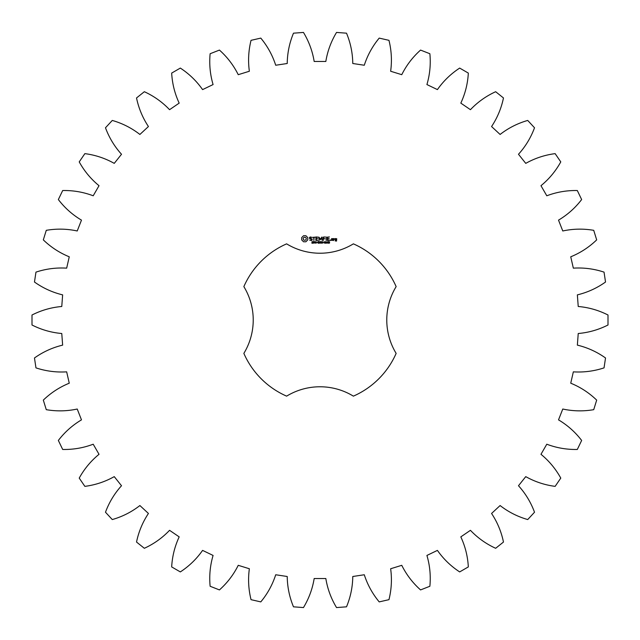 <?xml version="1.0" encoding="UTF-8"?>
<svg xmlns="http://www.w3.org/2000/svg" width="640" height="640" viewBox="0 0 640 640"><rect width="100%" height="100%" fill="white"/><g stroke="black" fill="none" stroke-linecap="round" stroke-linejoin="round"><path stroke-width="0.48" stroke-dasharray="3.2 2.4" d="M608 325L608 315C598.592 310.24 588.672 307.4 578.232 306.488L577.36 294.872C587.544 292.416 596.936 288.128 605.528 282.024L604.04 272.128C594.024 268.824 583.792 267.504 573.336 268.152L570.744 256.8C580.448 252.848 589.088 247.208 596.68 239.888L593.728 230.328C583.336 228.56 573.016 228.768 562.776 230.976L558.52 220.136C567.528 214.776 575.24 207.92 581.648 199.552L577.312 190.536C566.768 190.328 556.6 192.08 546.792 195.784L540.976 185.696C549.08 179.064 555.68 171.128 560.776 161.896L555.136 153.632C544.688 155 534.888 158.248 525.752 163.368L518.488 154.264C525.512 146.496 530.856 137.664 534.52 127.776L527.72 120.44C517.584 123.352 508.376 128.024 500.104 134.456L491.568 126.536C497.36 117.8 501.328 108.272 503.472 97.952L495.656 91.712C486.072 96.104 477.664 102.096 470.44 109.68L460.816 103.12C465.24 93.624 467.744 83.616 468.328 73.088L459.672 68.08C450.84 73.856 443.424 81.032 437.416 89.608L426.92 84.56C429.88 74.504 430.864 64.232 429.872 53.736L420.56 50.08C412.696 57.104 406.432 65.304 401.76 74.68L390.64 71.248C392.064 60.872 391.504 50.568 388.96 40.336L379.208 38.104C372.48 46.224 367.504 55.264 364.288 65.24L352.776 63.504C352.64 53.024 350.552 42.92 346.512 33.176L336.536 32.432C331.088 41.456 327.52 51.144 325.824 61.48L314.176 61.48C312.48 51.144 308.912 41.456 303.464 32.432L293.488 33.176C289.448 42.92 287.36 53.024 287.224 63.504L275.712 65.24C272.496 55.264 267.52 46.224 260.792 38.104L251.04 40.336C248.496 50.568 247.936 60.872 249.36 71.248L238.24 74.68C233.568 65.304 227.304 57.104 219.44 50.08L210.128 53.736C209.136 64.232 210.12 74.504 213.08 84.56L202.584 89.608C196.576 81.032 189.16 73.856 180.328 68.08L171.672 73.088C172.256 83.616 174.76 93.624 179.184 103.12L169.56 109.68C162.336 102.096 153.928 96.104 144.344 91.712L136.528 97.952C138.672 108.272 142.64 117.8 148.432 126.536L139.896 134.456C131.624 128.024 122.416 123.352 112.28 120.44L105.48 127.776C109.144 137.664 114.488 146.496 121.512 154.264L114.248 163.368C105.112 158.248 95.312 155 84.864 153.632L79.224 161.896C84.32 171.128 90.92 179.064 99.024 185.696L93.208 195.784C83.4 192.08 73.232 190.328 62.688 190.536L58.352 199.552C64.76 207.92 72.472 214.776 81.48 220.136L77.224 230.976C66.984 228.768 56.664 228.56 46.272 230.328L43.32 239.888C50.912 247.208 59.552 252.848 69.256 256.8L66.664 268.152C56.208 267.504 45.976 268.824 35.96 272.128L34.472 282.024C43.064 288.128 52.456 292.416 62.64 294.872L61.768 306.488C51.328 307.4 41.408 310.24 32 315L32 325C41.408 329.76 51.328 332.6 61.768 333.512L62.64 345.128C52.456 347.584 43.064 351.872 34.472 357.976L35.96 367.872C45.976 371.176 56.208 372.496 66.664 371.848L69.256 383.2C59.552 387.152 50.912 392.792 43.32 400.112L46.272 409.672C56.664 411.44 66.984 411.232 77.224 409.024L81.48 419.864C72.472 425.224 64.76 432.08 58.352 440.448L62.688 449.464C73.232 449.672 83.4 447.92 93.208 444.216L99.024 454.304C90.92 460.936 84.32 468.872 79.224 478.104L84.864 486.368C95.312 485 105.112 481.752 114.248 476.632L121.512 485.736C114.488 493.504 109.144 502.336 105.48 512.224L112.28 519.56C122.416 516.648 131.624 511.976 139.896 505.544L148.432 513.464C142.64 522.2 138.672 531.728 136.528 542.048L144.344 548.288C153.928 543.896 162.336 537.904 169.56 530.32L179.184 536.88C174.76 546.376 172.256 556.384 171.672 566.912L180.328 571.92C189.16 566.144 196.576 558.968 202.584 550.392L213.08 555.44C210.12 565.496 209.136 575.768 210.128 586.264L219.44 589.92C227.304 582.896 233.568 574.696 238.24 565.32L249.36 568.752C247.936 579.128 248.496 589.432 251.04 599.664L260.792 601.896C267.52 593.776 272.496 584.736 275.712 574.76L287.224 576.496C287.36 586.976 289.448 597.08 293.488 606.824L303.464 607.568C308.912 598.544 312.48 588.856 314.176 578.52L325.824 578.52C327.52 588.856 331.088 598.544 336.536 607.568L346.512 606.824C350.552 597.08 352.64 586.976 352.776 576.496L364.288 574.76C367.504 584.736 372.48 593.776 379.208 601.896L388.96 599.664C391.504 589.432 392.064 579.128 390.64 568.752L401.76 565.32C406.432 574.696 412.696 582.896 420.56 589.92L429.872 586.264C430.864 575.768 429.88 565.496 426.92 555.44L437.416 550.392C443.424 558.968 450.84 566.144 459.672 571.92L468.328 566.912C467.744 556.384 465.24 546.376 460.816 536.88L470.44 530.32C477.664 537.904 486.072 543.896 495.656 548.288L503.472 542.048C501.328 531.728 497.36 522.2 491.568 513.464L500.104 505.544C508.376 511.976 517.584 516.648 527.72 519.56L534.52 512.224C530.856 502.336 525.512 493.504 518.488 485.736L525.752 476.632C534.888 481.752 544.688 485 555.136 486.368L560.776 478.104C555.68 468.872 549.08 460.936 540.976 454.304L546.792 444.216C556.6 447.92 566.768 449.672 577.312 449.464L581.648 440.448C575.24 432.08 567.528 425.224 558.52 419.864L562.776 409.024C573.016 411.232 583.336 411.44 593.728 409.672L596.68 400.112C589.088 392.792 580.448 387.152 570.744 383.2L573.336 371.848C583.792 372.496 594.024 371.176 604.04 367.872L605.528 357.976C596.936 351.872 587.544 347.584 577.36 345.128L578.232 333.512C588.672 332.6 598.592 329.76 608 325M286.616 243.856A83.136 83.136 0 0 0 243.856 286.616A64.152 64.152 0 0 1 243.856 353.384A83.136 83.136 0 0 0 286.616 396.144A64.152 64.152 0 0 1 353.384 396.144A83.136 83.136 0 0 0 396.144 353.384A64.152 64.152 0 0 1 396.144 286.616A83.136 83.136 0 0 0 353.384 243.856A64.152 64.152 0 0 1 286.616 243.856M303.568 235.712L301.688 237.592L301.688 239.904L303.568 241.784L305.88 241.784L307.76 239.904L307.76 237.592L305.88 235.712L303.568 235.712M313.008 242.504L312.728 243.24L311.832 243.144L312.872 242.808L311.952 242.336L312.016 241.704L313.032 241.68L312.072 242.016L313.008 242.504M314.48 241.864L313.448 243.248L313.448 241.6L314.48 241.864M316.072 241.6L316.072 243.248L315.016 241.776L314.816 243.248L314.816 241.6L315.864 242.944L316.072 241.6M317.144 242.424L316.456 242.624L317.144 242.424M318.904 242.416L318.904 243.128L318.304 243.28L317.44 242.424L318.304 241.568L318.904 241.976L317.824 241.936L317.832 242.912L318.688 243.016L318.248 242.416L318.904 242.416M309.504 237.448L309.504 238.496L311.76 239.288L311.216 240.152L309.68 240.128L311.336 240.544L312.16 240.072L312.16 239.008L309.904 238.216L310.448 237.36L311.984 237.384L310.344 236.952L309.504 237.448M312.696 237.352L313.688 237.352L313.888 240.544L314.088 237.352L315.28 237.152L312.696 237.352M316 236.952L315.808 240.352L317.992 240.544L316.208 240.152L316.208 238.944L317.8 238.752L316.208 238.552L316.208 237.352L318.2 237.152L316 236.952M320.984 241.6L320.776 243.248L320.184 241.88L319.6 243.248L319.168 241.6L319.736 242.968L320.296 241.6L320.64 242.984L320.984 241.6M322.784 241.6L322.784 243.248L322.568 242.44L321.744 242.44L321.528 243.248L321.528 241.6L321.744 242.248L322.568 242.248L322.784 241.6M323.864 242.424L323.176 242.624L323.864 242.424M325.184 241.784L324.752 243.28L324.32 241.776L325.184 241.784M326.672 243.08L325.776 243.248L326.16 241.6L326.672 243.08M328.24 242.6L327.992 243.248L326.992 242.784L327.792 241.6L328.24 242.6M329.568 242.536L329.48 243.136L328.64 243.144L328.68 241.688L329.456 241.688L329.568 242.536M321.792 237.048L320.536 239.16L318.92 237.152L319.12 240.544L319.32 237.888L320.536 239.744L321.76 237.88L322.16 240.336L321.792 237.048M325.168 236.952L322.984 237.152L323.184 240.544L323.376 238.952L324.976 238.744L323.376 238.552L323.376 237.352L325.168 236.952M326.192 236.952L326.192 240.544L326.192 236.952M329.44 236.952L327.256 237.152L327.448 240.544L329.648 240.352L327.656 240.152L327.656 238.944L329.248 238.752L327.656 238.552L327.656 237.352L329.44 236.952M330.544 239.872L330.544 240.544L330.544 239.872M333.048 240.352L333.048 238.744L331.68 238.552L331.48 240.352L333.048 240.352M333.608 238.552L333.608 240.544L333.808 239.544L334.976 238.984L333.608 238.552M335.368 238.552L335.168 239.728L336.336 239.928L336.336 240.704L335.368 240.352L335.168 240.904L336.536 241.096L336.736 238.744L335.368 238.552M304.728 237.144L305.856 237.616L306.328 238.744L305.856 239.88L304.728 240.352L303.592 239.88L303.12 238.744L303.592 237.616L304.728 237.144M314.304 242.104L313.672 241.792L313.672 242.448L314.304 242.104M325.032 242.92L324.584 241.792L324.472 242.92L325.032 242.92M327.784 242.6L327.784 241.864L327.144 242.6L327.784 242.6M329.424 242.8L328.704 242.768L329.424 242.8M329.392 241.984L328.744 241.976L329.392 241.984M331.88 238.944L332.648 238.944L332.648 240.152L331.88 240.152L331.88 238.944M335.568 238.944L336.336 238.944L336.336 239.528L335.568 239.528L335.568 238.944"/><path stroke-width="0.96" d="M608 325L608 315C598.592 310.24 588.672 307.4 578.232 306.488L577.36 294.872C587.544 292.416 596.936 288.128 605.528 282.024L604.04 272.128C594.024 268.824 583.792 267.504 573.336 268.152L570.744 256.8C580.448 252.848 589.088 247.208 596.68 239.888L593.728 230.328C583.336 228.56 573.016 228.768 562.776 230.976L558.52 220.136C567.528 214.776 575.24 207.92 581.648 199.552L577.312 190.536C566.768 190.328 556.6 192.08 546.792 195.784L540.976 185.696C549.08 179.064 555.68 171.128 560.776 161.896L555.136 153.632C544.688 155 534.888 158.248 525.752 163.368L518.488 154.264C525.512 146.496 530.856 137.664 534.52 127.776L527.72 120.44C517.584 123.352 508.376 128.024 500.104 134.456L491.568 126.536C497.36 117.8 501.328 108.272 503.472 97.952L495.656 91.712C486.072 96.104 477.664 102.096 470.44 109.68L460.816 103.12C465.24 93.624 467.744 83.616 468.328 73.088L459.672 68.08C450.84 73.856 443.424 81.032 437.416 89.608L426.92 84.56C429.88 74.504 430.864 64.232 429.872 53.736L420.56 50.08C412.696 57.104 406.432 65.304 401.76 74.68L390.64 71.248C392.064 60.872 391.504 50.568 388.96 40.336L379.208 38.104C372.48 46.224 367.504 55.264 364.288 65.24L352.776 63.504C352.64 53.024 350.552 42.92 346.512 33.176L336.536 32.432C331.088 41.456 327.52 51.144 325.824 61.48L314.176 61.48C312.48 51.144 308.912 41.456 303.464 32.432L293.488 33.176C289.448 42.92 287.36 53.024 287.224 63.504L275.712 65.24C272.496 55.264 267.52 46.224 260.792 38.104L251.04 40.336C248.496 50.568 247.936 60.872 249.36 71.248L238.24 74.68C233.568 65.304 227.304 57.104 219.44 50.08L210.128 53.736C209.136 64.232 210.12 74.504 213.08 84.56L202.584 89.608C196.576 81.032 189.16 73.856 180.328 68.08L171.672 73.088C172.256 83.616 174.76 93.624 179.184 103.12L169.56 109.68C162.336 102.096 153.928 96.104 144.344 91.712L136.528 97.952C138.672 108.272 142.64 117.8 148.432 126.536L139.896 134.456C131.624 128.024 122.416 123.352 112.28 120.44L105.48 127.776C109.144 137.664 114.488 146.496 121.512 154.264L114.248 163.368C105.112 158.248 95.312 155 84.864 153.632L79.224 161.896C84.32 171.128 90.92 179.064 99.024 185.696L93.208 195.784C83.4 192.08 73.232 190.328 62.688 190.536L58.352 199.552C64.76 207.92 72.472 214.776 81.48 220.136L77.224 230.976C66.984 228.768 56.664 228.56 46.272 230.328L43.32 239.888C50.912 247.208 59.552 252.848 69.256 256.8L66.664 268.152C56.208 267.504 45.976 268.824 35.96 272.128L34.472 282.024C43.064 288.128 52.456 292.416 62.64 294.872L61.768 306.488C51.328 307.4 41.408 310.24 32 315L32 325C41.408 329.76 51.328 332.6 61.768 333.512L62.64 345.128C52.456 347.584 43.064 351.872 34.472 357.976L35.96 367.872C45.976 371.176 56.208 372.496 66.664 371.848L69.256 383.2C59.552 387.152 50.912 392.792 43.32 400.112L46.272 409.672C56.664 411.44 66.984 411.232 77.224 409.024L81.48 419.864C72.472 425.224 64.76 432.08 58.352 440.448L62.688 449.464C73.232 449.672 83.4 447.92 93.208 444.216L99.024 454.304C90.92 460.936 84.32 468.872 79.224 478.104L84.864 486.368C95.312 485 105.112 481.752 114.248 476.632L121.512 485.736C114.488 493.504 109.144 502.336 105.48 512.224L112.28 519.56C122.416 516.648 131.624 511.976 139.896 505.544L148.432 513.464C142.64 522.2 138.672 531.728 136.528 542.048L144.344 548.288C153.928 543.896 162.336 537.904 169.56 530.32L179.184 536.88C174.76 546.376 172.256 556.384 171.672 566.912L180.328 571.92C189.16 566.144 196.576 558.968 202.584 550.392L213.08 555.44C210.12 565.496 209.136 575.768 210.128 586.264L219.44 589.92C227.304 582.896 233.568 574.696 238.24 565.32L249.36 568.752C247.936 579.128 248.496 589.432 251.04 599.664L260.792 601.896C267.52 593.776 272.496 584.736 275.712 574.76L287.224 576.496C287.36 586.976 289.448 597.08 293.488 606.824L303.464 607.568C308.912 598.544 312.48 588.856 314.176 578.52L325.824 578.52C327.52 588.856 331.088 598.544 336.536 607.568L346.512 606.824C350.552 597.08 352.64 586.976 352.776 576.496L364.288 574.76C367.504 584.736 372.48 593.776 379.208 601.896L388.96 599.664C391.504 589.432 392.064 579.128 390.64 568.752L401.76 565.32C406.432 574.696 412.696 582.896 420.56 589.92L429.872 586.264C430.864 575.768 429.88 565.496 426.92 555.44L437.416 550.392C443.424 558.968 450.84 566.144 459.672 571.92L468.328 566.912C467.744 556.384 465.24 546.376 460.816 536.88L470.44 530.32C477.664 537.904 486.072 543.896 495.656 548.288L503.472 542.048C501.328 531.728 497.36 522.2 491.568 513.464L500.104 505.544C508.376 511.976 517.584 516.648 527.72 519.56L534.52 512.224C530.856 502.336 525.512 493.504 518.488 485.736L525.752 476.632C534.888 481.752 544.688 485 555.136 486.368L560.776 478.104C555.68 468.872 549.08 460.936 540.976 454.304L546.792 444.216C556.6 447.92 566.768 449.672 577.312 449.464L581.648 440.448C575.24 432.08 567.528 425.224 558.52 419.864L562.776 409.024C573.016 411.232 583.336 411.44 593.728 409.672L596.68 400.112C589.088 392.792 580.448 387.152 570.744 383.2L573.336 371.848C583.792 372.496 594.024 371.176 604.04 367.872L605.528 357.976C596.936 351.872 587.544 347.584 577.36 345.128L578.232 333.512C588.672 332.6 598.592 329.76 608 325M286.616 243.856A83.136 83.136 0 0 0 243.856 286.616A64.152 64.152 0 0 1 243.856 353.384A83.136 83.136 0 0 0 286.616 396.144A64.152 64.152 0 0 1 353.384 396.144A83.136 83.136 0 0 0 396.144 353.384A64.152 64.152 0 0 1 396.144 286.616A83.136 83.136 0 0 0 353.384 243.856A64.152 64.152 0 0 1 286.616 243.856M303.568 235.712L301.688 237.592L301.688 239.904L303.568 241.784L305.88 241.784L307.76 239.904L307.76 237.592L305.88 235.712L303.568 235.712M313.008 242.504L312.728 243.24L311.832 243.144L312.872 242.808L311.952 242.336L312.016 241.704L313.032 241.68L312.072 242.016L313.008 242.504M314.48 241.864L313.448 243.248L313.448 241.6L314.48 241.864M316.072 241.6L316.072 243.248L315.016 241.776L314.816 243.248L314.816 241.6L315.864 242.944L316.072 241.6M317.144 242.424L316.456 242.624L317.144 242.424M318.904 242.416L318.904 243.128L318.304 243.28L317.44 242.424L318.304 241.568L318.904 241.976L317.824 241.936L317.832 242.912L318.688 243.016L318.248 242.416L318.904 242.416M309.504 237.448L309.504 238.496L311.76 239.288L311.216 240.152L309.68 240.128L311.336 240.544L312.16 240.072L312.16 239.008L309.904 238.216L310.448 237.36L311.984 237.384L310.344 236.952L309.504 237.448M312.696 237.352L313.688 237.352L313.888 240.544L314.088 237.352L315.28 237.152L312.696 237.352M316 236.952L315.808 240.352L317.992 240.544L316.208 240.152L316.208 238.944L317.8 238.752L316.208 238.552L316.208 237.352L318.2 237.152L316 236.952M320.984 241.6L320.776 243.248L320.184 241.88L319.6 243.248L319.168 241.6L319.736 242.968L320.296 241.6L320.64 242.984L320.984 241.6M322.784 241.6L322.784 243.248L322.568 242.44L321.744 242.44L321.528 243.248L321.528 241.6L321.744 242.248L322.568 242.248L322.784 241.6M323.864 242.424L323.176 242.624L323.864 242.424M325.184 241.784L324.752 243.28L324.32 241.776L325.184 241.784M326.672 243.08L325.776 243.248L326.16 241.6L326.672 243.08M328.24 242.6L327.992 243.248L326.992 242.784L327.792 241.6L328.24 242.6M329.568 242.536L329.48 243.136L328.64 243.144L328.68 241.688L329.456 241.688L329.568 242.536M321.792 237.048L320.536 239.16L318.92 237.152L319.12 240.544L319.32 237.888L320.536 239.744L321.76 237.88L322.16 240.336L321.792 237.048M325.168 236.952L322.984 237.152L323.184 240.544L323.376 238.952L324.976 238.744L323.376 238.552L323.376 237.352L325.168 236.952M326.192 236.952L326.192 240.544L326.192 236.952M329.44 236.952L327.256 237.152L327.448 240.544L329.648 240.352L327.656 240.152L327.656 238.944L329.248 238.752L327.656 238.552L327.656 237.352L329.44 236.952M330.544 239.872L330.544 240.544L330.544 239.872M333.048 240.352L333.048 238.744L331.68 238.552L331.48 240.352L333.048 240.352M333.608 238.552L333.608 240.544L333.808 239.544L334.976 238.984L333.608 238.552M335.368 238.552L335.168 239.728L336.336 239.928L336.336 240.704L335.368 240.352L335.168 240.904L336.536 241.096L336.736 238.744L335.368 238.552M304.728 237.144L305.856 237.616L306.328 238.744L305.856 239.88L304.728 240.352L303.592 239.88L303.12 238.744L303.592 237.616L304.728 237.144M314.304 242.104L313.672 241.792L313.672 242.448L314.304 242.104M325.032 242.92L324.584 241.792L324.472 242.92L325.032 242.92M327.784 242.6L327.784 241.864L327.144 242.6L327.784 242.6M329.424 242.8L328.704 242.768L329.424 242.8M329.392 241.984L328.744 241.976L329.392 241.984M331.88 238.944L332.648 238.944L332.648 240.152L331.88 240.152L331.88 238.944M335.568 238.944L336.336 238.944L336.336 239.528L335.568 239.528L335.568 238.944"/></g></svg>
